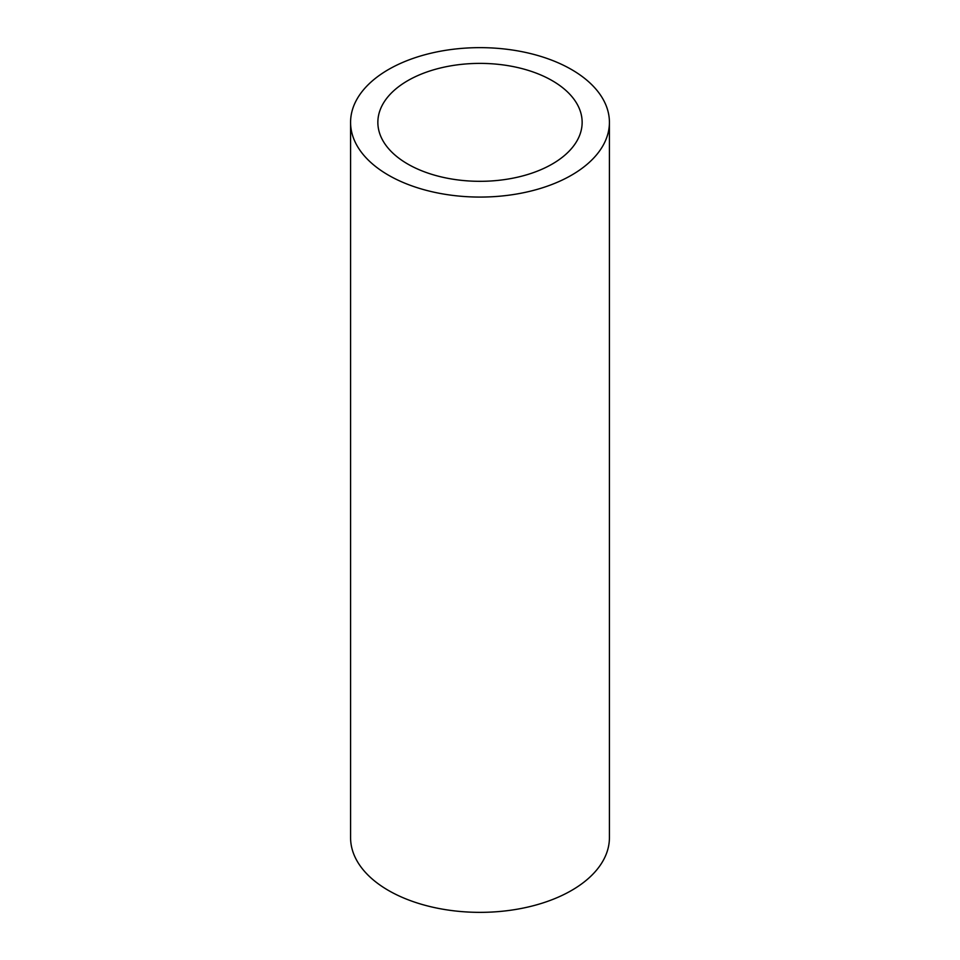 <?xml version="1.0" encoding="UTF-8"?>
<svg xmlns="http://www.w3.org/2000/svg" width="960" height="960" viewBox="0 0 960 960"><rect width="100%" height="100%" fill="white"/><g stroke="black" fill="none" stroke-linecap="round" stroke-linejoin="round"><path stroke-width="1.44" d="M552.228 80.664A102.144 58.968 0 0 0 440.916 67.872A102.144 58.968 0 0 0 377.856 122.352A102.144 58.968 0 0 0 407.772 164.052A102.144 58.968 0 0 0 519.084 176.832A102.144 58.968 0 0 0 582.144 122.352A102.144 58.968 0 0 0 552.228 80.664M388.488 175.188A129.42 74.712 0 0 0 529.524 191.388A129.42 74.712 0 0 0 609.42 122.352A129.42 74.712 0 0 0 571.512 69.528A129.42 74.712 0 0 0 430.476 53.328A129.42 74.712 0 0 0 350.58 122.352A129.42 74.712 0 0 0 388.488 175.188M350.58 122.352L350.58 837.648A129.42 74.712 0 0 0 388.488 890.472A129.42 74.712 0 0 0 529.524 906.672A129.42 74.712 0 0 0 609.42 837.648L609.42 122.352"/></g></svg>
